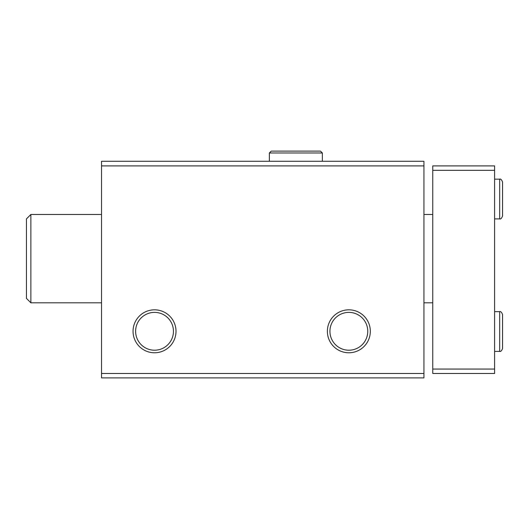 <?xml version="1.0" encoding="UTF-8"?>
<svg xmlns="http://www.w3.org/2000/svg" width="529" height="529" viewBox="0 0 529 529"><rect width="100%" height="100%" fill="white"/><g stroke="black" fill="none" stroke-linecap="round" stroke-linejoin="round"><path stroke-width="0.79" d="M101.528 377.891L423.934 377.891L423.934 373.481L101.528 373.481L101.528 377.891M101.528 373.481L101.528 161.266L423.934 161.266L423.934 373.481M133.05 331.299A21.484 21.484 0 0 0 165.273 349.9A21.484 21.484 0 0 0 165.273 312.699A21.484 21.484 0 0 0 133.05 331.299M327.372 331.299A21.484 21.484 0 0 0 359.594 349.9A21.484 21.484 0 0 0 359.594 312.699A21.484 21.484 0 0 0 327.372 331.299M101.528 165.901L423.934 165.901M329.937 331.299A18.918 18.918 0 0 0 358.312 347.679A18.918 18.918 0 0 0 358.312 314.92A18.918 18.918 0 0 0 329.937 331.299M135.616 331.299A18.918 18.918 0 0 0 163.99 347.679A18.918 18.918 0 0 0 163.99 314.92A18.918 18.918 0 0 0 135.616 331.299M30.867 302.813L26.45 298.396L26.45 218.9L30.867 214.483L30.867 302.813L101.528 302.813M494.602 170.318L432.768 170.318L432.768 165.901L494.602 165.901L494.602 373.481L432.768 373.481L432.768 369.063L494.602 369.063M432.768 170.318L432.768 369.063M322.359 161.266L322.359 152.98L269.36 152.98L269.36 161.266L269.36 152.98L271.238 151.109L320.481 151.109L322.359 152.98L320.481 151.109L271.238 151.109M499.68 311.647L499.68 351.395C500.679 351.811 501.637 350.853 502.55 348.525L502.55 314.517C501.637 312.189 500.679 311.231 499.68 311.647L494.602 311.647M499.68 179.152L499.68 218.9C500.679 219.317 501.637 218.358 502.55 216.03L502.55 182.022C501.637 179.695 500.679 178.736 499.68 179.152L494.602 179.152M423.934 302.813L432.768 302.813M30.867 214.483L101.528 214.483M423.934 214.483L432.768 214.483M494.602 351.395L499.68 351.395M502.55 331.663L502.55 348.525M502.55 331.379L502.55 314.517M494.602 218.9L499.68 218.9M502.55 199.168L502.55 216.03M502.55 198.878L502.55 182.022"/></g></svg>
